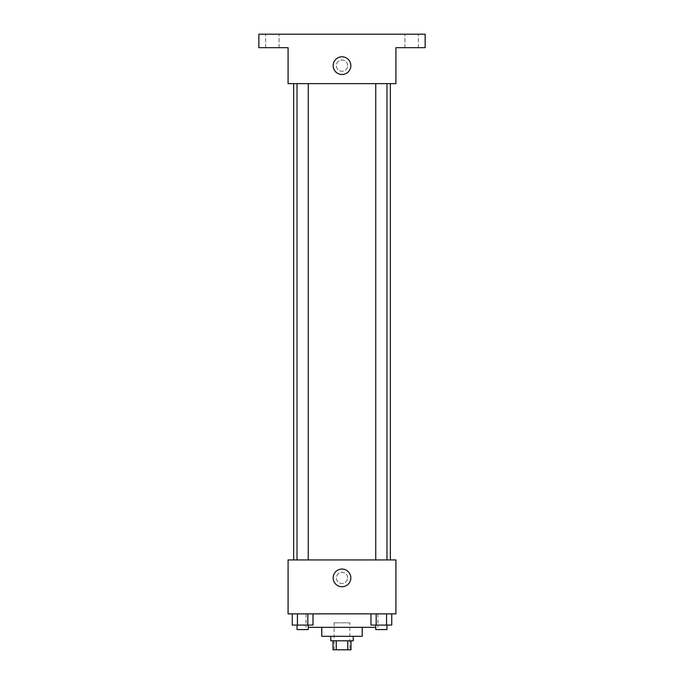 <?xml version="1.0" encoding="UTF-8"?>
<svg xmlns="http://www.w3.org/2000/svg" width="684" height="684" viewBox="0 0 684 684"><rect width="100%" height="100%" fill="white"/><g stroke="black" fill="none" stroke-linecap="round" stroke-linejoin="round"><path stroke-width="0.51" stroke-dasharray="3.42 2.56" d="M349.866 622.842L334.134 622.842L349.866 622.842L349.866 649.8L334.134 649.8L349.866 649.8M336.237 649.8L333.014 649.8L333.014 640.814L336.237 640.814L336.237 649.8L350.986 649.8L350.986 640.814L347.763 640.814L347.763 649.8M336.237 640.814L333.014 640.814M347.763 640.814L350.986 640.814M330.765 640.814L353.235 640.814M321.779 636.317L362.221 636.317M308.253 627.331L375.747 627.331M342 613.856L306.056 613.856L342 613.856M292.265 613.856L292.265 625.082L297.446 625.082L292.265 625.082L297.446 625.082L297.446 613.856L307.826 613.856L292.265 613.856L313.016 613.856L297.446 613.856L297.446 625.082L313.016 625.082L307.826 625.082L313.016 625.082L313.016 613.856L307.826 613.856L313.016 613.856L307.826 613.856L307.826 625.082L297.446 625.082L307.826 625.082L307.826 613.856L313.016 613.856L297.446 613.856L313.016 613.856M288.075 613.856L395.925 613.856L395.925 559.931L288.075 559.931L288.075 613.856M370.984 613.856L370.984 625.082L376.174 625.082L370.984 625.082L376.174 625.082L376.174 613.856L386.554 613.856L370.984 613.856L391.735 613.856L376.174 613.856L376.174 625.082L391.735 625.082L386.554 625.082L391.735 625.082L391.735 613.856L386.554 613.856L391.735 613.856L386.554 613.856L386.554 625.082L376.174 625.082L386.554 625.082L386.554 613.856L391.735 613.856L376.174 613.856L391.735 613.856M347.617 577.903A5.617 5.617 0 0 0 339.196 573.038A5.617 5.617 0 0 0 339.196 582.768A5.617 5.617 0 0 0 347.617 577.903A5.617 5.617 0 0 0 339.196 573.038A5.617 5.617 0 0 0 339.196 582.768A5.617 5.617 0 0 0 347.617 577.903M390.35 559.931L293.65 559.931L390.35 559.931M308.253 559.931L297.018 559.931L308.253 559.931L297.018 559.931L308.253 559.931L308.253 83.628L297.018 83.628L308.253 83.628M386.982 559.931L375.747 559.931L386.982 559.931L375.747 559.931L386.982 559.931L386.982 83.628L375.747 83.628L386.982 83.628M288.075 583.52L288.084 572.286L288.075 583.52M395.925 572.286L395.916 583.52L395.925 572.286M350.832 577.903A8.832 8.832 0 0 1 337.58 585.555A8.832 8.832 0 0 1 337.58 570.251A8.832 8.832 0 0 1 350.832 577.903M390.35 83.628L293.65 83.628L390.35 83.628M288.075 83.628L395.925 83.628L395.925 47.683L425.132 47.683L425.132 34.2L258.868 34.2L258.868 47.683L288.075 47.683L288.075 83.628M347.617 65.655A5.617 5.617 0 0 0 339.196 60.79A5.617 5.617 0 0 0 339.196 70.52A5.617 5.617 0 0 0 347.617 65.655A5.617 5.617 0 0 0 339.196 60.79A5.617 5.617 0 0 0 339.196 70.52A5.617 5.617 0 0 0 347.617 65.655M288.075 71.273L288.084 60.038L288.075 71.273M395.925 60.038L395.916 71.273L395.925 60.038M350.832 65.655A8.832 8.832 0 0 1 337.58 73.308A8.832 8.832 0 0 1 337.58 58.003A8.832 8.832 0 0 1 350.832 65.655M272.352 47.683L279.089 47.683L272.352 47.683M411.648 47.683L418.386 47.683L411.648 47.683M272.352 34.2L279.089 34.2L272.352 34.2M411.648 34.2L418.386 34.2L411.648 34.2M386.982 625.082L375.747 625.082L386.982 625.082L375.747 625.082L386.982 625.082L386.982 629.579L375.747 629.579L386.982 629.579L375.747 629.579L375.747 625.082M308.253 625.082L297.018 625.082L308.253 625.082L297.018 625.082L308.253 625.082L308.253 629.579L297.018 629.579L308.253 629.579L297.018 629.579L297.018 625.082M386.554 613.856L386.554 625.082M376.174 613.856L376.174 625.082M307.826 613.856L307.826 625.082M297.446 613.856L297.446 625.082M334.134 649.8L334.134 622.842M306.056 613.856L306.056 627.331M377.944 613.856L377.944 627.331M297.018 83.628L297.018 559.931M375.747 83.628L375.747 559.931M279.089 47.683L279.089 34.2L279.089 47.683M265.614 47.683L265.614 34.2L265.614 47.683M418.386 47.683L418.386 34.2L418.386 47.683M404.911 47.683L404.911 34.2L404.911 47.683"/><path stroke-width="1.03" d="M347.763 640.814L347.763 649.8L333.014 649.8L333.014 640.814M347.763 649.8L350.986 649.8L350.986 640.814M353.235 636.317L353.235 640.814L330.765 640.814L330.765 636.317M336.237 640.814L336.237 649.8M362.221 627.331L362.221 636.317L321.779 636.317L321.779 627.331M375.747 627.331L308.253 627.331M395.925 613.856L288.075 613.856L288.075 559.931L395.925 559.931L395.925 613.856M350.832 577.903A8.832 8.832 0 0 1 337.58 585.555A8.832 8.832 0 0 1 337.58 570.251A8.832 8.832 0 0 1 350.832 577.903M390.35 83.628L390.35 559.931M375.747 559.931L375.747 83.628M308.253 83.628L308.253 559.931M395.925 83.628L288.075 83.628L288.075 47.683L258.868 47.683L258.868 34.2L425.132 34.2L425.132 47.683L395.925 47.683L395.925 83.628M350.832 65.655A8.832 8.832 0 0 1 337.58 73.308A8.832 8.832 0 0 1 337.58 58.003A8.832 8.832 0 0 1 350.832 65.655M391.735 613.856L391.735 625.082L370.984 625.082L370.984 613.856M386.554 613.856L386.554 625.082M376.174 613.856L376.174 625.082M386.982 625.082L386.982 629.579L375.747 629.579L375.747 625.082M313.016 613.856L313.016 625.082L292.265 625.082L292.265 613.856M307.826 613.856L307.826 625.082M297.446 613.856L297.446 625.082M308.253 625.082L308.253 629.579L297.018 629.579L297.018 625.082M293.65 83.628L293.65 559.931M386.982 559.931L386.982 83.628M297.018 83.628L297.018 559.931"/></g></svg>
